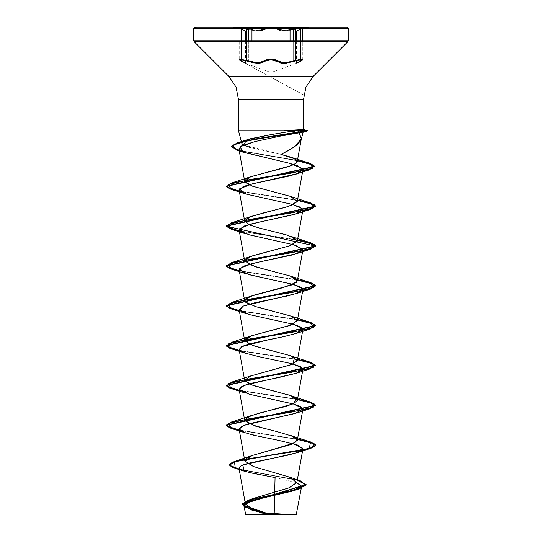 <?xml version="1.0" encoding="UTF-8"?>
<svg xmlns="http://www.w3.org/2000/svg" width="542" height="542" viewBox="0 0 542 542"><rect width="100%" height="100%" fill="white"/><g stroke="black" fill="none" stroke-linecap="round" stroke-linejoin="round"><path stroke-width="0.41" stroke-dasharray="2.71 2.03" d="M300.356 61.341L296.318 63.353L300.356 61.341L301.542 59.728L293.845 61.341L293.601 60.921L290.038 62.018L282.26 62.845L277.931 60.921L277.524 61.341L279.706 62.77L283.656 63.346L288.696 62.77L293.845 61.341L283.656 63.346L271 59.728L271 72.567L271 59.728L264.489 61.341L266.8 60.169L271 59.728L275.207 60.169L277.524 61.341L277.931 60.921L277.931 41.72L277.931 60.921L275.465 59.749L271 59.308L266.542 59.749L259.74 62.852L251.969 62.025L248.399 60.921L248.155 61.341L253.297 62.77L258.331 63.353L262.301 62.777L264.489 61.341L258.331 63.353L240.445 59.728L241.59 61.327L245.37 62.926L241.468 60.921L245.37 62.926L241.468 60.921L241.468 41.72L241.468 60.921L241.468 41.72L241.468 60.921L239.239 59.573L242.172 59.478L248.399 60.921L243.785 59.749L239.239 59.573L245.662 63.346L239.625 60.169L240.445 59.728L248.155 61.341L248.399 60.921L248.399 41.72L248.399 60.921L248.399 41.72L248.399 60.921L251.969 62.025L251.969 41.72L251.969 62.025L256.054 62.804L259.747 62.852L262.518 62.14L264.083 60.921L264.083 41.72L264.083 60.921L271 59.308L277.931 60.921L279.489 62.134L282.253 62.845L285.946 62.797L290.038 62.018L290.038 41.72L290.038 62.018L293.601 60.921L293.601 41.72L293.601 60.921L293.601 41.72L293.601 60.921L299.814 59.478L302.754 59.573L298.208 59.749L293.601 60.921L293.845 61.341L301.542 59.728L302.368 60.169L301.67 60.684L297.389 62.777M267.863 28.441L258.195 30.941L239.259 28.441L243.771 28.631L253.378 30.562L258.195 30.941L261.976 30.562L266.562 28.631L262.497 30.427L256.068 30.86L239.733 28.292L239.422 28.712L241.468 29.593L240.059 29.051L245.37 30.935L241.468 29.593L241.305 29.173L245.038 30.508L239.767 28.618L241.271 29.166L239.903 27.845L248.609 29.166L239.91 27.845L238.981 28.198L239.374 28.441L240.96 27.886L258.026 30.515L263.676 29.166L260.024 30.413L255.783 30.413L261.664 30.135L266.298 28.204L263.676 29.166L271 27.845L266.298 28.204M267.883 28.441L275.451 28.631L280.038 30.562L283.812 30.935L293.601 29.593L285.959 30.853L282.301 30.887L279.523 30.42L277.931 29.593L278.337 29.166L281.989 30.406L286.223 30.406L302.084 27.845L303.005 28.204L302.219 28.624L296.941 30.515L302.219 28.624M300.519 60.921L300.519 41.72L300.519 60.921L302.754 59.573L296.61 62.933L300.519 60.921L300.519 41.72L300.519 60.921L296.61 62.933L300.519 60.921M299.59 28.441L302.754 28.489L300.519 29.6L302.572 28.712L302.26 28.292L293.601 29.593L301.806 28.272L283.988 30.508L280.356 30.128L277.375 28.618L283.981 30.508L302.084 27.845L300.519 29.6L296.61 30.941L301.935 29.058L296.61 30.941L300.715 29.166M195.106 27.1L346.894 27.1M239.767 28.618L238.988 28.198L239.903 27.845L246.149 28.624L248.609 29.166L248.399 29.6L248.609 29.166L248.399 29.6L246.353 29.112M271 514.683L274.205 514.507L271 514.683M348.235 28.441L271 28.441L348.235 28.441M348.235 40.772L271 40.772L348.235 40.772M347.842 41.72L271 41.72L347.842 41.72M313.046 76.517L271 76.517L271 41.72L271 76.517L313.046 76.517M243.439 144.978L281.149 154.402L271 152.173L271 130.757L271 152.173L250.248 147.512M299.475 131.835L283.744 130.92L304.651 130.927L283.994 130.757L290.566 131.299M291.989 131.381L298.31 131.76M271 99.511L303.52 99.511L271 99.511M274.713 492.177L275.038 477.577L296.82 482.712L275.038 477.577L244.34 471.208M289.408 477.028L256.847 467.665L246.163 462.983L246.563 458.302M239.144 469.087L297.307 479.975L239.144 469.087M242.301 504.656L250.323 509.588L270.844 514.69L249.652 509.358M239.212 469.433L297.253 480.293L239.212 469.433M254.733 510.977L259.964 512.386M264.361 513.477L269.089 514.609M196.563 27.1L256.197 27.1M285.803 27.1L341.114 27.1M263.717 27.1L250.248 27.1M291.752 27.1L278.283 27.1M248.853 224.591L257.694 227.579M258.852 227.897L290.546 236.251M250.018 264.916L290.546 276.088M248.846 304.258L290.553 315.932M248.853 344.102L290.539 355.762M248.846 383.939L287.24 394.508M248.846 423.769L290.539 435.436M297.497 439.081L239.293 430.063L297.497 439.081M297.497 399.244L239.293 390.226L297.497 399.244M297.497 359.407L239.293 350.389L297.497 359.407M297.497 319.57L239.293 310.552L297.497 319.57M297.497 279.733L239.293 270.715L297.497 279.733M297.497 239.896L239.293 230.878L297.497 239.896M297.497 200.059L239.293 191.041L297.497 200.059M297.463 160.439L239.164 150.493L297.463 160.439M297.443 439.406L239.354 430.409L297.443 439.406M297.443 399.569L239.354 390.572L297.443 399.569M297.443 359.732L239.354 350.735L297.443 359.732M297.443 319.895L239.354 310.898L297.443 319.895M297.443 280.058L239.354 271.061L297.443 280.058M297.443 200.384L239.354 191.387L297.443 200.384M297.402 160.764L239.225 150.845L297.402 160.764M293.154 443.688L245.377 432.909M293.147 403.858L245.391 393.079M293.161 364.014L260.065 356.934L245.384 353.242M293.161 324.184L256 316.21L245.384 313.405M293.147 284.34L245.377 273.561M293.147 244.503L245.37 233.724M293.154 204.673L245.844 194.043M289.469 163.271L245.641 153.047M239.354 231.224L297.443 240.221M283.994 130.588L295.431 130.595L283.994 130.595L293.134 130.121M288.818 514.9L280.641 514.9M254.293 514.9L261.955 514.9M271 27.459L308.344 27.459L271 27.459M275.709 28.198L271 27.845L278.337 29.166L277.931 29.593L290.038 30.332L293.601 29.593L283.812 30.935L277.931 29.593L278.337 29.166L277.931 29.593L271.007 28.272L264.083 29.6L263.676 29.166L264.083 29.6L263.676 29.166L264.083 29.6L251.969 30.338L248.399 29.6L248.609 29.166L258.033 30.515L271 27.845L283.988 30.508L295.641 29.112M302.619 28.441L303.005 28.204L302.09 27.845L293.391 29.166L301.04 27.886L302.754 28.441M271 27.1L308.344 27.1L308.344 27.459M264.489 61.341L264.083 60.921L264.489 61.341M242.396 28.441L239.239 28.489L245.37 30.935M241.271 29.166L236.447 27.1M302.754 59.573L302.754 41.72L302.754 59.573L302.341 60.264L296.318 63.353L271 72.567L245.662 63.346L241.59 61.327L303.838 94.965M233.656 27.459L233.656 27.1M239.239 28.441L245.038 30.508L233.656 27.452M308.344 27.452L296.941 30.515L302.754 28.489M239.239 41.72L239.239 59.573L239.239 41.72M300.397 61.327L296.379 63.326L296.61 41.72M303.818 95.107L241.59 61.327L245.601 63.312L245.37 41.72M241.59 61.327L239.239 59.573M296.61 30.941L300.688 29.173L296.941 30.515M236.068 27.1L239.456 28.441"/><path stroke-width="0.81" d="M248.399 41.72L248.399 29.6L248.399 41.72M246.353 29.112L246.353 60.331L248.399 60.921L248.155 61.341L240.452 59.728L239.625 60.169L241.63 61.341L240.452 59.728L258.351 63.353L264.489 61.341L262.308 62.77L258.351 63.353L253.31 62.777L248.155 61.341L248.399 60.921L246.353 60.331L246.353 29.112L242.396 28.441M277.931 60.921L277.931 29.593L277.931 60.921L277.524 61.341L275.207 60.169L271 59.728L266.8 60.169L264.489 61.341L271 59.728L271 72.567L271 59.728L283.676 63.346L293.845 61.341L286.129 63.19L281.501 63.197L279.713 62.77L277.524 61.341L277.931 60.921L271.007 59.308L275.465 59.749L280.018 62.35L283.825 62.926L288.669 62.344L299.624 59.505L302.754 59.573L300.519 60.921L302.754 59.573L295.641 60.331L295.641 29.112L295.641 60.331L293.601 60.921L293.845 61.341L301.548 59.728L300.356 61.341L302.368 60.169L301.548 59.728L298.175 60.169L283.825 62.926L277.931 60.921M267.863 28.441L274.137 28.441L271.007 28.272L271.007 59.308L271.007 28.272L267.883 28.441M300.519 41.72L300.519 29.6L300.519 41.72M290.038 41.72L290.038 30.332L290.038 41.72M251.969 41.72L251.969 30.338L251.969 41.72M266.298 28.204L271 27.845L271 27.459L233.656 27.459L271 27.459L271 27.1L271 28.441L348.235 28.441L271 28.441L271 40.772L348.235 40.772L271 40.772L271 41.72L347.842 41.72L271 41.72L271 76.517L313.046 76.517L347.842 41.72L348.235 40.772L348.235 28.441L347.842 27.493L346.894 27.1L195.106 27.1L196.563 27.1L194.158 27.493L193.765 28.441L271 28.441L193.765 28.441L193.765 40.772L271 40.772L193.765 40.772L194.158 41.72L271 41.72L194.158 41.72L228.954 76.517L271 76.517L271 99.511L238.48 99.511L271 99.511L271 76.517L228.954 76.517L313.046 76.517L305.993 87.066L303.52 99.511L271 99.511L271 130.757L283.994 130.757L238.48 130.757L271 130.757L271 99.511L271 130.757L294.333 130.757L303.52 129.504L283.994 130.595M241.271 29.166L239.767 28.618M250.248 147.512L243.941 145.256L242.335 144.145L241.827 143.047L244.151 140.879L250.492 138.752L271 134.606L271 27.1L271 27.459L308.344 27.459L233.656 27.459L271 27.459L271 27.845L275.709 28.198M271 514.561L271 513.335L271 514.9L296.196 514.9L245.804 514.9L271 514.9L247.376 514.9L271 514.9L271 513.335L271 514.561L296.569 514.534L271 514.561M298.31 131.76L303.161 132.106L279.611 136.272L254.896 141.597L241.847 145.683L238.873 148.86L243.473 152.248L288.127 162.932L297.802 165.811L302.924 169.924L297.456 173.657L252.281 183.86L243.317 186.543L239.117 190.066L245.844 194.043L291.494 204.226L300.146 207.105L302.883 209.984L294.733 214.402L259.056 222.159L244.239 226.034L239.117 229.91L248.825 234.767L295.207 245.099L302.883 249.828L299.841 252.396L291.521 255.126L257.016 262.436L243.649 266.095L239.117 269.747L249.266 274.726L294.347 284.685L300.891 287.179L302.883 289.665L298.628 292.755L287.924 295.851L255.045 302.714L243.087 306.149L239.117 309.577L249.266 314.556L294.353 324.516L300.891 327.009L302.883 329.495L297.45 333.032L284.015 336.568L253.168 342.998L242.572 346.209L239.117 349.421L244.666 352.998L258.371 356.575L292.057 363.723L300.295 366.527L302.883 369.339L296.142 373.316L279.821 377.293L251.359 383.275L242.084 386.27L239.117 389.258L249.266 394.237L294.347 404.197L300.891 406.69L302.883 409.176L294.706 413.6L248.853 423.769L241.319 426.486L239.117 429.088L243.304 432.157L253.148 435.057L278.683 440.361L297.436 445.009L302.883 449.006L297.226 452.624L286.826 455.449L247.985 463.369L241.095 465.686L238.954 468.003L242.098 470.395L250.167 472.787L275.038 477.577L274.205 514.507L296.569 514.534L274.205 514.507L274.713 492.177M290.566 131.299L291.989 131.381M300.722 140.561L296.318 145.439L288.778 150.344L281.149 154.402L294.855 146.536L301.379 138.677L299.116 132.695L303.113 132.113L307.538 130.595L303.479 129.504L294.333 130.757L238.48 130.757L271 130.757L271 134.606L294.333 130.757L271 134.606L246.847 139.816L243.439 144.978M300.647 480.95L305.39 485.788L291.4 490.618L248.141 500.286L242.376 503.884L245.743 507.481L270.756 514.67L251.082 509.5L242.301 504.324L306.122 484.487L297.307 479.975L300.647 480.95L289.408 477.028L296.853 482.407L289.204 487.786L252.904 498.552L245.933 502.583L247.389 506.621L270.844 514.69L253.338 509.473L245.479 504.256L252.091 498.864L288.398 488.085L296.82 482.692L290.119 477.299L253.392 466.513L244.882 461.127L252.064 455.585L291.732 444.284L297.273 440.361L292.748 436.296L276.793 431.534L255.031 425.985L244.733 420.443L248.466 416.73L259.693 413.024L284.55 406.771L293.601 403.648L297.273 400.518L290.383 395.538L253.229 385.579L244.727 380.606L250.607 375.999L291.975 364.515L297.267 360.687L290.383 355.708L253.229 345.749L244.733 340.769L251.617 335.789L288.771 325.83L297.267 320.85L291.074 316.122L255.675 306.67L245.248 301.941L244.727 300.932L247.118 297.917L254.313 295.051L291.325 285.092L297.273 281.007L290.275 275.993L255.268 266.711L244.733 261.095L246.678 258.351L253.114 255.607L289.99 245.736L297.273 241.17L294.57 237.985L285.742 234.706L258.852 227.897L250.072 225.106L244.733 221.258L248.941 217.335L264.103 212.708L285.309 207.376L293.642 204.442L297.267 201.339L290.234 196.306L252.47 186.143L244.727 181.421L250.411 176.888L291.765 165.418L296.142 163.217L297.233 161.712L294.685 158.779L281.149 154.402L290.939 157.2L296.521 160.032L296.142 163.217L291.765 165.418L284.645 167.722L251.454 176.496L245.966 179.172L245.275 182.464L253.114 186.36L290.553 196.421L297.26 201.4L288.588 206.38L251.447 216.339L244.788 220.465L248.853 224.591M254.733 510.977L250.587 509.683L243.9 504.805L253.825 499.927L295.282 490.178L301.623 486.445L296.82 482.712L301.637 486.37L292.05 491.154L251.19 500.72L243.853 505.503L251.705 510.056L269.089 514.609L245.485 514.588L269.089 514.609M246.563 458.302L252.274 455.504L271 450.043L271 454.982L234.517 461.493L229.686 465.293L239.144 469.087L231.983 466.858L229.456 464.623L232.477 462.211L241.244 459.799L271 455.307L241.244 460.131L232.477 462.543L229.456 464.955L231.996 467.197L239.212 469.433L235.275 468.376L234.462 461.845L271 455.307L271 458.742L242.741 464.975L244.34 471.208L235.275 468.376M250.587 509.683L242.376 504.216L253.256 499.074L299.584 488.789L306.088 484.541L297.253 480.293L306.122 484.819L242.301 504.324M259.964 512.386L264.361 513.477M241.861 143.386L238.48 130.757L238.48 99.511L236.007 87.066L228.954 76.517L271 76.517L271 99.511L238.48 99.511L303.52 99.511L303.52 129.504L307.578 130.595L295.431 130.595L307.578 130.588L304.651 130.927L307.578 130.92L303.154 132.106L301.271 139.165M256.197 27.1L196.563 27.1M278.283 27.1L291.752 27.1M341.114 27.1L285.803 27.1M250.248 27.1L263.717 27.1M257.694 227.579L258.852 227.897M310.512 242.748L297.497 239.896L310.898 242.863L315.715 245.831L226.285 265.749L229.666 268.236L239.293 270.715L226.773 266.691L231.488 262.667L291.928 252.708L313.737 247.728L310.512 242.748L290.546 236.251L297.294 240.926L289.801 245.804L251.454 256.17L244.747 260.478L250.018 264.916M310.512 282.585L297.497 279.733L310.898 282.7L315.715 285.668L226.285 305.586L229.666 308.066L239.293 310.552L226.773 306.528L231.481 302.504L291.928 292.545L313.737 287.565L310.512 282.585L290.546 276.088L296.623 279.299L296.508 282.301L283.019 287.687L251.454 296.007L245.018 299.672L245.248 301.941L248.846 304.258M310.519 322.422L297.497 319.57L310.898 322.537L315.715 325.505L226.285 345.423L229.659 347.903L239.293 350.389L226.773 346.365L231.475 342.341L291.914 332.382L313.737 327.402L310.519 322.422L290.553 315.932L297.294 320.457L290.905 325.085L251.454 335.844L245.458 338.967L248.853 344.102M310.525 362.259L297.497 359.407L310.898 362.374L315.715 365.342L226.285 385.26L229.659 387.74L239.293 390.226L226.78 386.202L231.475 382.178L291.908 372.219L313.73 367.239L310.525 362.259L290.539 355.762L294.543 357.483L292.829 364.156L250.607 375.999L244.713 380.159L248.846 383.939M287.24 394.508L290.539 395.599L296.501 398.688L293.344 403.77L251.461 415.518L244.794 419.643L248.846 423.769M310.532 441.933L290.539 435.436L296.969 439.088L295.017 442.739L271 450.043L271 454.982L309.299 448.458L310.532 441.933L297.497 439.081L310.898 442.048L315.715 445.016L312.314 447.509L302.619 449.996L271 455.307L302.619 450.327L312.314 447.841L315.715 445.348L310.884 442.38L297.443 439.406L314.577 443.918L310.525 448.437L271 455.307L271 458.742L296.623 452.834L302.795 448.261L293.154 443.688M239.293 430.063L226.78 426.039L231.468 422.015L291.901 412.056L313.73 407.076L310.525 402.096L297.497 399.244L310.898 402.211L315.715 405.179L226.285 425.097L229.666 427.584L239.293 430.063M239.293 230.878L226.773 226.854L231.488 222.83L291.928 212.87L313.737 207.891L310.512 202.911L297.497 200.059L310.898 203.026L315.715 206.001L226.285 225.912L229.666 228.399L239.293 230.878M239.293 191.041L226.773 187.017L231.488 182.993L291.738 173.061L313.188 168.095L309.387 163.128L297.463 160.439L310.227 163.393L314.861 166.347L226.285 186.082L229.666 188.562L239.293 191.041M239.164 150.493L231.238 146.719L237.064 142.946L268.1 136.767L307.538 130.595L257.789 138.522L238.636 142.485L231.204 146.448L239.164 150.493M239.354 430.409L229.679 427.916L226.285 425.429L315.715 405.511L310.884 402.537L297.443 399.569L314.577 404.081L310.525 408.6L250.099 418.559L228.27 423.539L231.475 428.519L239.354 430.409M239.354 390.572L229.679 388.079L226.285 385.592L315.715 365.674L310.884 362.7L297.443 359.732L314.577 364.244L310.525 368.763L250.092 378.722L228.27 383.702L231.475 388.682L239.354 390.572M239.354 350.735L229.679 348.242L226.285 345.755L315.715 325.837L310.884 322.863L297.443 319.895L314.577 324.407L310.519 328.926L250.086 338.885L228.27 343.865L231.481 348.845L239.354 350.735M239.354 310.898L229.679 308.405L226.285 305.918L315.715 286L310.884 283.026L297.443 280.058L314.584 284.57L310.519 289.089L250.079 299.048L228.263 304.028L231.481 309.008L239.354 310.898M297.443 240.221L314.584 244.733L310.512 249.252L250.079 259.212L228.263 264.191L231.488 269.171L239.354 271.061L229.679 268.568L226.285 266.081L315.715 246.163L226.285 226.244L315.715 206.333L310.884 203.358L297.443 200.384L314.584 204.896L310.512 209.415L250.072 219.375L228.263 224.354L231.488 229.334L239.354 231.224M239.354 191.387L229.686 188.901L226.285 186.414L314.861 166.679L310.214 163.725L297.402 160.764L313.75 165.249L309.814 169.734L249.591 179.619L228.182 184.558L231.488 189.497L239.354 191.387M239.225 150.845L231.204 146.78L238.636 142.817L257.789 138.854L307.538 130.92L248.839 140.5L232.294 145.29L236.522 150.073L239.225 150.845M231.475 428.519L245.377 432.909L239.137 429.189L243.575 425.463L296.616 412.997L302.788 408.424L293.147 403.858M231.475 388.682L245.391 393.079L239.103 389.136L244.788 385.186L296.623 373.16L302.572 368.194L293.161 364.014M231.481 348.845L245.384 353.242L239.361 349.997L241.434 346.751L267.314 339.963L284.015 336.568L296.623 333.323L302.673 328.506L293.161 324.184M231.481 309.008L245.384 313.405L239.442 310.288L243.392 306.027L296.623 293.486L302.795 288.913L293.147 284.34M231.488 269.171L245.377 273.561L239.442 268.581L251.996 263.602L296.623 253.642L302.795 249.076L293.147 244.503M231.488 229.334L245.37 233.724L239.34 228.893L250.817 224.063L296.63 213.805L302.599 208.887L293.154 204.673M245.844 194.043L239.476 188.873L252.281 183.86L288.385 176.231L297.456 173.657L302.429 168.467L289.469 163.271M236.522 150.073L245.641 153.047L243.473 152.248L239.957 146.835L254.896 141.597L279.611 136.272L299.116 132.695M293.134 130.121L299.78 129.748M303.479 129.504L307.538 130.92L303.113 132.113M280.641 514.9L288.818 514.9M261.955 514.9L254.293 514.9M302.219 28.624L300.688 29.173M308.344 27.1L271 27.1M297.389 62.777L300.356 61.341M241.468 41.72L241.468 29.593L241.468 41.72M264.083 41.72L264.083 60.921L266.549 59.749L271.007 59.308L264.083 60.921L262.003 62.35L258.202 62.933L253.344 62.35L248.399 60.921L258.202 62.933L264.083 60.921L264.489 61.341L264.083 60.921L264.083 41.72M293.601 41.72L293.601 29.593L293.601 41.72M302.734 28.441L302.754 41.72L302.754 28.489M241.468 60.921L239.422 59.85L239.727 59.329L246.353 60.331L239.239 59.573L241.468 60.921M299.59 28.441L295.641 29.112M300.715 29.166L302.619 28.441M294.624 514.9L271 513.335L247.376 514.9M301.637 486.37L296.196 514.9M245.479 504.256L238.954 468.003M296.82 482.692L302.883 449.006M244.882 461.127L239.117 429.088M297.273 440.361L302.883 409.176M244.733 420.443L239.117 389.258M297.273 400.518L302.883 369.339M244.727 380.606L239.117 349.421M297.267 360.687L302.883 329.495M244.733 340.769L239.117 309.577M297.267 320.85L302.883 289.665M244.727 300.932L239.117 269.747M297.273 281.007L302.883 249.828M244.733 261.095L239.117 229.91M297.273 241.17L302.883 209.984M244.733 221.258L239.117 190.066M297.267 201.339L302.924 169.924M244.727 181.421L238.873 148.86M297.233 161.712L301.379 138.677M243.853 505.503L245.804 514.9M252.904 498.552L248.141 500.286M252.274 455.504L234.517 461.493M295.282 490.178L299.584 488.789M246.847 139.816L237.064 142.946M290.939 157.2L309.387 163.128M251.454 176.496L231.488 182.993M290.553 196.421L310.512 202.911M251.447 216.339L231.488 222.83M251.454 256.17L231.488 262.667M251.454 296.007L231.481 302.504M251.454 335.844L231.475 342.341M251.454 375.681L231.475 382.178M290.539 395.599L310.525 402.096M251.461 415.518L231.468 422.015M296.623 452.834L310.525 448.437M296.616 412.997L310.525 408.6M296.623 373.16L310.525 368.763M296.623 333.323L310.519 328.926M296.623 293.486L310.519 289.089M296.623 253.642L310.512 249.252M296.63 213.805L310.512 209.415M245.37 193.887L231.488 189.497M296.128 174.131L309.814 169.734M296.61 41.72L296.61 30.941M245.37 41.72L245.37 30.935M300.397 61.327L302.754 59.573M239.239 59.573L241.59 61.327M236.447 27.1L236.068 27.1M239.456 28.441L241.298 29.173L239.401 28.441"/></g></svg>
